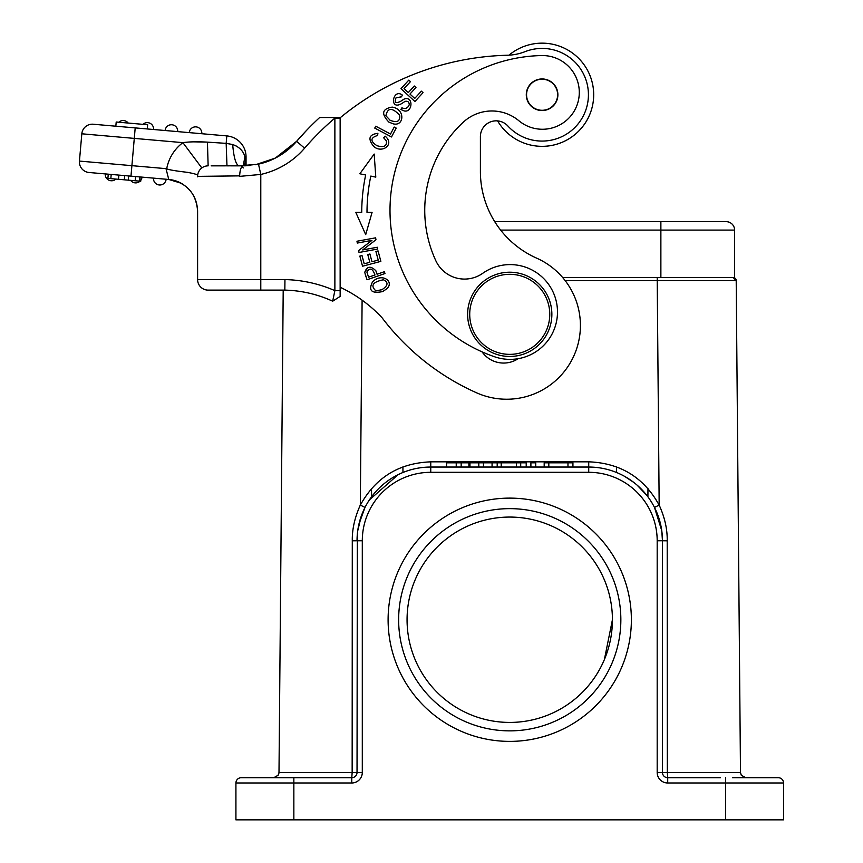 <?xml version="1.0" encoding="UTF-8"?>
<svg xmlns="http://www.w3.org/2000/svg" width="863" height="863" viewBox="0 0 863 863"><rect width="100%" height="100%" fill="white"/><g stroke="black" fill="none" stroke-linecap="round" stroke-linejoin="round"><path stroke-width="1.29" d="M549.763 314.337A40.022 40.022 -90 0 0 509.742 274.315A40.022 40.022 -90 0 0 469.72 314.337A40.022 40.022 -90 0 0 509.742 354.359A40.022 40.022 -90 0 0 549.763 314.337M467.617 314.337A42.125 42.125 -90 0 0 509.742 356.462A42.125 42.125 -90 0 0 551.867 314.337A42.125 42.125 -90 0 0 509.742 272.212A42.125 42.125 -90 0 0 467.617 314.337M508.987 55.167A51.607 51.607 -90 0 1 593.215 87.756A51.607 51.607 -90 0 1 497.606 120.906A15.793 15.793 -90 0 0 480.4 136.634L480.4 171.554A94.779 94.779 -90 0 0 494.726 221.662L726.171 221.662A8.425 8.425 0 0 1 734.596 230.087L500.626 230.087M340.141 117.8A273.819 273.819 90 0 1 507.217 55.243A52.654 52.654 -90 0 0 525.168 51.618A46.343 46.343 90 0 1 588.426 94.757A46.343 46.343 90 0 1 507.865 125.987A15.793 15.793 -90 0 0 480.4 136.634L480.4 171.554A94.779 94.779 -90 0 0 536.657 258.156A73.722 73.722 90 0 1 580.411 325.513A73.722 73.722 90 0 1 476.721 392.87A242.223 242.223 90 0 1 382.018 317.703A136.915 136.915 -90 0 0 340.141 287.25M374.747 128.091L391.5 136.958L396.193 128.091L394.218 127.044L390.518 134.035L375.739 126.214L374.747 128.091M400.961 88.673L414.92 101.5L423.021 92.675L421.381 91.154L414.715 98.425L409.957 94.056L415.966 87.508L414.326 86.009L408.318 92.557L404.035 88.619L410.454 81.64L408.803 80.13L400.961 88.673M359.019 252.471L377.67 249.062L377.336 247.25L362.687 249.936L375.966 239.763L375.61 237.832L356.969 241.241L357.293 243.053L371.931 240.367L358.663 250.54L359.019 252.471M482.083 351.877A26.332 26.332 -90 0 0 518.134 358.695M375.793 177.131L374.175 154.046L359.849 173.776L365.664 174.995A182.719 182.719 -90 0 0 361.737 212.363L355.793 212.363L365.707 234.628L372.082 212.384L367.002 212.384A177.454 177.454 90 0 1 370.81 176.084L375.793 177.131M386.344 140.798C387.142 146.063 384.046 147.702 377.034 145.728C370.076 141.187 370.259 137.767 377.595 135.469L377.897 133.323C368.986 134.455 367.595 138.824 373.733 146.43C381.673 153.83 395.34 144.639 385.114 136.138L383.69 137.832L386.333 140.809L383.69 137.832M362.536 266.225L380.853 261.37L378.08 250.917L375.923 251.489L378.21 260.087L371.964 261.748L369.914 253.992L367.767 254.553L369.817 262.309L364.208 263.798L362.007 255.524L359.849 256.095L362.536 266.225M364.747 272.438L367.066 279.752L384.984 273.528L384.348 271.716L377.066 274.24L375.847 270.734C370.594 265.599 366.883 266.16 364.725 272.438L367.562 267.951M401.888 107.832C405.351 109.234 407.8 108.209 409.224 104.757C407.8 108.209 405.351 109.234 401.888 107.832L400.864 109.504L404.089 110.896C412.762 113.161 413.744 95.243 403.938 99.18L400.799 101.23C395.578 103.808 394.003 102.643 396.074 97.756L401.36 96.883L402.449 95.167C392.697 87.433 388.501 112.039 402.428 103.139L404.92 101.446M404.898 101.413C407.681 100.798 409.138 101.92 409.267 104.768M392.201 107.109C382.072 108.814 380.971 113.819 388.889 122.115L393.377 123.884C404.143 126.483 405.545 109.17 392.201 107.109M372.579 281.791C368.123 290.561 371.5 293.819 382.687 291.565L386.678 288.889C394.93 281.672 381.888 272.298 372.579 281.791M370.81 212.384L372.082 212.384M358.167 212.363L361.737 212.363M367.066 279.752L365.276 274.585M366.904 272.05C369.893 267.357 372.579 268.328 374.963 274.973L368.566 277.196L366.861 271.964M402.449 95.167L401.371 96.85L400.303 96.332M400.799 101.23L403.96 99.202M400.864 109.504L401.856 107.897M385.89 115.815C387.552 107.519 392.158 107.325 399.72 115.254C400.249 121.467 396.98 123.107 389.936 120.173M390.13 120.237L385.783 115.653M375.934 290.907C370.238 285.642 372.73 281.931 383.409 279.774C388.684 282.341 388.134 285.685 381.737 289.817M381.899 289.698L375.739 290.917M340.141 117.519L334.704 117.519L340.141 117.519L340.141 296.408L332.676 301.198L334.866 290.637L340.13 290.637M334.876 290.637L334.876 118.091L334.704 117.519L319.655 117.519A287.508 287.508 -90 0 0 296.624 141.327L306.732 130.194M334.876 118.102L340.141 118.102L334.876 118.102L334.876 122.266M333.129 299.04L334.866 290.637A131.64 131.64 90 0 0 284.952 279.58L284.833 290.119A121.111 121.111 90 0 1 332.676 301.198M306.71 130.216L301.619 135.674M301.403 135.923L296.624 141.327A70.561 70.561 90 0 1 258.501 164.153L243.161 165.836L212.352 165.847M334.876 118.091A276.98 276.98 -90 0 0 304.596 148.199A81.09 81.09 90 0 1 260.788 174.434L260.788 290.119L208.134 290.119L284.833 290.119L235.513 290.119L283.204 290.119L278.997 772.514L278.123 775.254L274.11 777.725M244.995 165.815L250.248 165.48M255.588 164.736L275.329 158.069L296.624 141.327L281.64 154.423M258.371 164.186L239.062 165.847C235.955 164.973 233.83 157.875 232.676 144.52C239.375 146.958 243.452 151.079 244.909 156.893L245.383 161.629L244.909 156.893L246.052 156.893A21.068 21.068 -90 0 0 226.818 135.912L93.236 124.229L226.818 135.912L226.171 143.366L232.676 144.52L236.829 146.289M258.501 164.153L260.788 174.434L239.634 176.376C239.882 170.108 241.057 166.591 243.161 165.847M197.605 176.829C196.786 175.329 201.133 174.995 187.616 172.363C172.276 170.561 165.34 169.17 166.818 168.177L166.009 168.652L168.76 179.461A31.597 31.597 -90 0 1 181.165 183.215C191.597 189.526 197.066 198.77 197.605 210.939C197.066 198.77 191.597 189.526 181.165 183.215L168.76 179.461C186.462 182.546 196.074 193.032 197.605 210.939L197.605 279.58A10.529 10.529 -90 0 0 208.134 290.119M239.634 175.869L197.605 176.376A10.529 10.529 90 0 1 208.134 165.847L207.444 142.136L226.171 143.366L207.444 142.136C197.228 141.575 189.051 141.748 182.902 142.643L134.283 138.393L135.2 127.897L93.236 124.229L115.836 126.203L116.203 122.007L147.67 124.757L147.303 128.954M246.052 165.782L246.052 156.893L246.052 165.782M243.226 165.836L244.909 156.893M244.531 165.825L245.405 161.629M245.383 161.672L245.707 165.793M211.165 165.847L223.28 165.847M227.357 165.847L228.673 165.847M234.283 165.847L235.728 165.847M230.971 165.847L239.493 165.858M226.969 165.847L226.171 143.366M168.76 179.461L89.008 172.492A10.529 10.529 90 0 1 79.439 161.079L81.823 133.797A10.529 10.529 90 0 1 93.236 124.229M197.605 176.376A10.529 10.529 90 0 1 208.134 165.847M206.915 142.104L193.571 141.845M123.679 120.55A6.321 6.321 90 0 1 128.188 123.053A6.321 6.321 -90 0 0 118.814 122.233M147.81 122.654A6.321 6.321 90 0 1 153.56 129.504A6.321 6.321 -90 0 0 142.934 124.348M171.942 124.768A6.321 6.321 90 0 1 177.692 131.618A6.321 6.321 -90 0 0 171.942 124.768A6.321 6.321 -90 0 0 165.103 130.518M196.074 126.883A6.321 6.321 90 0 1 201.823 133.722A6.321 6.321 -90 0 0 196.074 126.883A6.321 6.321 -90 0 0 189.234 132.622M141.996 177.12A6.321 6.321 90 0 1 140.798 180.302A6.321 6.321 90 0 0 141.996 177.12L141.079 177.044L140.712 181.241L135.178 180.755L135.545 176.559L128.641 175.955L124.693 175.61L124.326 179.806L107.897 178.371L108.263 174.175L107.897 178.371M135.178 180.755L124.326 179.806M118.857 175.103L118.49 179.299M128.641 175.955L128.274 180.151M139.633 176.915L139.267 181.111M115.89 179.073A6.321 6.321 90 0 1 111.014 180.755A6.321 6.321 90 0 0 115.89 179.073M105.275 173.905A6.321 6.321 -90 0 0 111.014 180.755M140.022 181.176A6.321 6.321 90 0 1 135.146 182.87A6.321 6.321 90 0 0 140.022 181.176M130.637 180.356A6.321 6.321 -90 0 0 135.146 182.87M166.128 179.234A6.321 6.321 90 0 1 159.277 184.973A6.321 6.321 90 0 0 166.128 179.234M153.528 178.134A6.321 6.321 -90 0 0 159.277 184.973M734.596 230.087A8.425 8.425 0 0 0 726.171 221.662A8.425 8.425 0 0 1 734.596 230.087L734.596 277.476L562.611 277.476L660.745 277.476L657.218 277.476L657.218 280.604L565.157 280.604M463.302 122.179A42.125 42.125 90 0 1 518.857 120.734A36.861 36.861 -90 0 0 577.218 104.606A36.861 36.861 -90 0 0 541.694 55.556A154.811 154.811 90 0 0 494.779 356.84A47.389 47.389 -90 0 0 557.002 305.243A47.389 47.389 -90 0 0 482.741 273.291A31.597 31.597 90 0 1 435.837 260.745A120.054 120.054 90 0 1 463.302 122.179M526.29 94.757A15.793 15.793 -90 0 0 542.093 110.55A15.793 15.793 -90 0 0 557.886 94.757A15.793 15.793 -90 0 0 542.093 78.954A15.793 15.793 -90 0 0 526.29 94.757M402.913 466.894L402.967 472.482L402.913 466.894M740.53 773.075L741.371 775.254L745.751 777.725L778.297 777.725L745.556 777.725M694.132 772.504L740.486 772.504L667.326 772.504L667.207 540.81C667.423 529.289 664.747 517.379 659.17 505.082L654.478 507.422L661.77 530.691L662.45 540.767L657.185 540.767A68.457 68.457 0 0 0 588.728 472.309L430.756 472.309A68.457 68.457 0 0 0 362.298 540.767L362.298 772.461A10.529 10.529 0 0 1 351.77 782.989L235.923 782.989L235.923 819.85L783.561 819.85L783.561 782.989A5.264 5.264 0 0 0 778.297 777.725L732.482 777.725M245.987 777.725L273.733 777.725L245.987 777.725M270.151 777.725L299.116 777.725M328.08 777.725L351.77 777.725L352.158 772.504L278.997 772.504L278.113 775.265L274.002 777.725M351.77 782.989L351.77 777.725L241.187 777.725A5.264 5.264 0 0 0 235.923 782.989A5.264 5.264 0 0 1 241.187 777.725M358.997 523.895L365.006 507.422L360.313 505.082C354.736 517.52 352.061 529.429 352.287 540.81L352.158 772.504L357.034 772.461L357.347 534.035M273.744 777.725L278.123 775.254L278.965 773.075M741.295 775.265L740.486 772.504L736.204 280.604L733.119 277.476L730.756 277.476L733.043 277.476A3.161 3.161 -92.7 0 1 736.204 280.604L657.218 280.604L659.17 505.082M745.751 777.725L741.371 775.254L745.481 777.725M352.287 540.81L357.034 540.767A73.722 73.722 0 0 1 430.756 467.045L588.728 467.045A73.722 73.722 0 0 1 662.45 540.767L662.45 772.461A5.264 5.264 0 0 0 667.714 777.725L720.378 777.725M657.185 540.767L657.185 772.461L667.326 772.504L667.714 777.725A5.264 5.264 128.6 0 1 662.45 772.461A5.264 5.264 0 0 0 667.714 777.725L691.414 777.725M388.102 619.753A121.64 121.64 0 0 1 570.562 514.413A121.64 121.64 0 0 1 570.562 725.093A121.64 121.64 0 0 1 388.102 619.753M778.297 777.725A5.264 5.264 0 0 1 783.561 782.989L667.714 782.989A10.529 10.529 0 0 1 657.185 772.461M357.034 772.461A5.264 5.264 0 0 1 351.77 777.725L351.77 777.725A5.264 5.264 0 0 0 357.034 772.461L362.298 772.461M604.359 659.645L612.428 619.753A102.686 102.686 0 0 0 458.404 530.821A102.686 102.686 0 0 0 458.404 708.674A102.686 102.686 0 0 0 612.428 619.753M616.527 472.482L616.57 466.894L616.527 472.482M461.166 467.045L461.166 462.827L446.559 462.827L446.559 467.045M526.214 467.045L526.214 462.827L483.463 462.827L483.463 467.045M483.463 462.827L478.803 462.827L478.803 467.045M478.803 462.827L469.957 462.827L469.957 467.045M469.979 462.827L461.166 462.827M456.236 462.827L456.236 467.045M492.072 462.827L492.072 467.045M520.713 462.827L520.713 467.045M516.462 462.827L516.462 467.045M501.209 462.827L501.209 467.045M497.196 462.827L497.196 467.045M535.729 467.045L535.729 462.827L530.896 462.827L530.896 467.045M572.935 467.045L572.935 462.827L544.186 462.827L544.186 467.045M567.973 462.827L567.973 467.045M548.814 462.827L548.814 467.045M620.853 619.753A111.111 111.111 0 0 0 509.742 508.641A111.111 111.111 0 0 0 398.641 619.753A111.111 111.111 0 0 0 509.742 730.864A111.111 111.111 0 0 0 620.853 619.753M542.093 146.354A51.607 51.607 -90 0 0 593.69 94.757A51.607 51.607 -90 0 0 542.093 43.15M536.139 80.41A15.534 15.534 -90 0 0 527.746 100.701A15.534 15.534 -90 0 0 548.037 109.105A15.534 15.534 -90 0 0 556.441 88.803A15.534 15.534 -90 0 0 536.139 80.41M304.596 148.199L296.624 141.327M197.605 279.58L284.952 279.58M166.818 168.177A42.125 42.125 90 0 1 182.902 142.643L201.823 167.94M81.823 133.797L134.283 138.393L131.899 165.664L79.439 161.079M166.009 168.652L131.899 165.664L130.971 176.16M111.198 174.434L110.831 178.63M660.875 221.662L660.875 277.476L657.218 277.476M371.586 496.797L371.511 488.577L371.586 496.797M360.313 505.082L362.104 300.173M531.878 461.824L526.613 461.824M293.851 777.725L293.851 819.85M725.643 819.85L725.643 777.725M667.714 777.725L667.714 782.989M362.298 540.767L357.034 540.767A73.722 73.722 0 0 1 430.756 467.045L430.756 472.309M588.728 472.309L588.728 461.824L430.756 461.824L430.756 467.045M431.64 461.824C399.289 462.762 375.373 477.444 359.914 505.88M659.569 505.869C644.305 477.746 620.691 463.064 588.728 461.824M588.728 467.045A73.722 73.722 0 0 1 662.45 540.767L667.207 540.81M647.973 488.577L647.908 496.797L647.973 488.577M468.9 462.827L468.9 467.045M305.416 131.586L302.622 134.585M266.645 161.823L261.306 163.463M241.834 166.451L243.28 167.951M249.321 165.577L250.141 165.491M306.872 130.043L303.593 133.528M140.712 181.241L141.079 177.044M369.386 499.925L398.145 474.65M361.295 516.063L357.681 531.015M624.639 476.387L633.82 482.439M637.023 485.071L646.689 495.2M657.746 514.833L661.63 529.785"/></g></svg>
